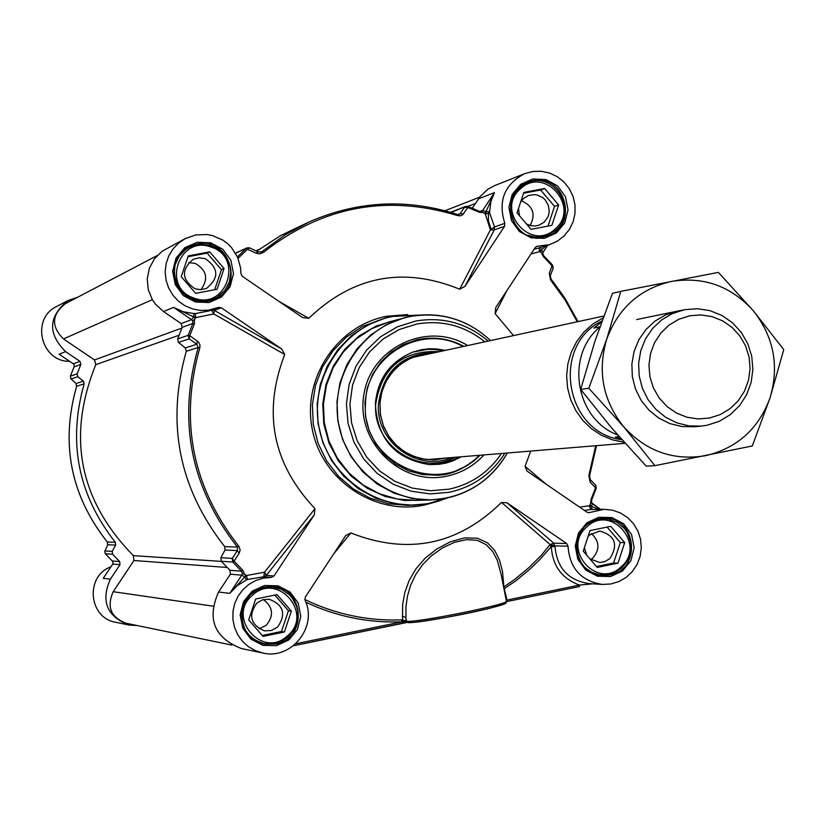 <?xml version="1.0" encoding="UTF-8"?>
<svg xmlns="http://www.w3.org/2000/svg" width="825" height="825" viewBox="0 0 825 825"><rect width="100%" height="100%" fill="white"/><g stroke="black" fill="none" stroke-linecap="round" stroke-linejoin="round"><path stroke-width="1.24" d="M677.459 311.159L665.703 314.851L655.019 321.09L645.913 329.557L638.808 339.869L634.054 351.543L631.868 364.021L632.352 376.705L635.498 389.018L641.138 400.362L649.017 410.2L658.762 418.069L669.9 423.607L681.914 426.546L694.238 426.762M770.158 397.495C779.388 365.588 773.737 336.631 753.194 310.633C730.96 286.1 703.777 276.354 671.632 281.387C639.891 288.74 618.234 308.076 606.643 339.405C597.259 371.549 602.962 400.692 623.752 426.824C646.264 451.388 673.582 461 705.705 455.668C737.333 448.068 758.814 428.67 770.158 397.495L752.287 445.964L654.906 465.671L623.752 426.824L588.803 388.255L606.643 339.405L620.802 291.349L718.369 272.384L753.194 310.633L783.75 349.583L770.158 397.495M620.802 291.349L612.428 293.349L594.784 341.684L580.687 389.431L611.686 428.031L646.243 466.177L654.906 465.671M588.803 388.255L580.687 389.431M231.815 645.078L125.977 623.226C110.777 617.255 106.518 606.746 113.211 591.711L133.949 560.505L133.351 555.658C79.221 500.228 66.701 436.569 95.782 364.66L94.493 359.948L63.473 338.931C51.006 326.432 51.614 314.686 65.299 303.713L157.162 255.595M599.857 326.834L594.01 328.041L601.6 321.956M621.122 438.879L615.337 437.002L619.163 436.662M601.941 321.007C550.45 345.778 565.125 433.218 621.854 439.704M603.075 317.893L592.917 323.998L584.038 331.928L576.747 341.426L571.302 352.162L567.889 363.753L566.631 375.818L567.569 387.936L570.673 399.682L575.829 410.644L582.873 420.461L591.546 428.783L601.549 435.332L612.542 439.88L624.133 442.272M707.128 425.257L719.307 421.297L730.29 414.655L739.54 405.653L746.604 394.752L751.111 382.491L752.864 369.487L751.75 356.39L747.852 343.839L741.335 332.465L732.548 322.843L721.916 315.449L709.964 310.654L697.3 308.705L684.544 309.695L672.272 313.613L661.619 319.956L652.544 328.515L645.48 338.9L640.778 350.635L638.632 363.155L639.169 375.891L642.355 388.224L648.038 399.589L655.947 409.448L665.723 417.337L676.892 422.895L688.937 425.865L701.281 426.102L707.128 425.257M709.603 418.028L720.38 414.532L730.094 408.653L738.282 400.702L744.532 391.05L748.523 380.201L750.069 368.692L749.09 357.101L745.635 345.995L739.87 335.94L732.095 327.422L722.69 320.884L712.119 316.645L700.91 314.913L689.628 315.8L678.831 319.244L669.065 325.091L660.835 333.042L654.545 342.695L650.512 353.574L648.945 365.135L649.925 376.778L653.4 387.925L659.206 398.021L667.033 406.539L676.49 413.077L687.101 417.285L698.321 418.956L709.603 418.028M104.383 576.613L112.726 564.104L119.976 564.723L119.646 561.547L112.571 554.235L112.221 551.347L104.95 550.925L107.797 544.768L107.281 541.994C70.568 495.33 60.359 443.427 76.632 386.265L75.828 383.316M77.859 376.685L83.377 381.16L76.075 383.532L71.125 378.974L77.859 376.685L77.086 373.88L80.86 364.413L79.963 361.35L65.588 351.615C47.468 333.475 48.324 316.418 68.145 300.434L77.416 297.371M77.086 373.88L70.362 376.221L74.075 366.898L74.116 364.733M75.962 383.46L76.622 386.275L84.181 383.862L83.377 381.16M84.181 383.862C67.629 442.014 78.024 494.835 115.356 542.314L107.26 541.973L107.724 544.882M104.878 551.048L107.797 544.768L115.634 545.119L115.356 542.314M115.634 545.119L112.221 551.347M119.976 564.723L110.364 579.191L103.249 578.346L104.589 576.335M113.128 562.959L112.262 560.969L105.291 553.761L112.571 554.235M70.971 378.861L70.362 376.221L70.867 378.737M104.806 551.255L105.27 553.74M113.128 562.836L112.705 564.104L113.118 562.908L112.262 560.969L105.28 553.761L104.858 551.1M68.145 300.434L56.595 306.529C30.597 318.646 40.848 361.907 69.578 361.319M110.88 566.847C84.923 576.005 88.543 617.956 115.665 622.267L128.865 625.02C106.807 616.306 100.64 601.023 110.364 579.191M137.249 625.556L128.865 625.02M441.231 458.432L434.311 459.783M418.76 355.358L425.772 354.626M433.393 459.803L439.385 458.587M423.968 355.018L417.883 355.596M445.479 458.081L436.394 459.649L425.215 459.329L414.346 456.596L404.281 451.553L395.495 444.458L388.389 435.61L383.285 425.442L380.438 414.408L379.964 403.012L381.882 391.803L386.121 381.274L392.463 371.931L400.63 364.186L410.242 358.411L420.843 354.853L429.938 353.719M435.786 459.7L444.211 458.195M428.701 353.987L420.203 354.998M438.127 458.69L432.764 459.814M417.275 355.771L422.73 355.286M436.435 459.278L439.024 458.618M423.617 355.09L420.946 355.214M416.46 339.931C432.991 336.249 448.779 338.394 463.805 346.376C449.677 338.838 434.775 336.507 419.09 339.364L419.213 339.333C434.899 336.476 449.8 338.807 463.928 346.356M436.59 475.2C453.482 473.911 467.95 467.259 480.006 455.245C464.939 468.817 450.46 475.468 436.59 475.2M445.428 350.367L436.095 348.872L429 348.8L421.967 349.625L412.851 352.1C390.163 361.597 377.664 378.809 375.365 403.734C377.221 438.983 395.288 459.278 429.547 464.619L439.003 464.331L445.985 463.073L452.76 460.938L461.268 456.792M436.033 352.399C402.672 353.162 383.481 370.353 378.458 403.961C375.416 441.932 417.512 472.632 451.688 457.576M480.14 455.235L473.777 460.969L466.744 465.836L453.853 471.807L445.613 474.024L436.621 475.2L422.369 474.53L408.55 470.827L395.783 464.238L384.656 455.07L375.653 443.716L369.198 430.702L365.568 416.604L364.949 402.074L367.352 387.74L372.663 374.272L380.655 362.257L390.957 352.254L403.105 344.695L416.543 339.91M181.108 323.565L163.443 311.53L173.559 307.395L193.607 316.852L194.102 313.562L183.305 311.757L173.559 307.395L191.565 319.657L181.108 323.565L182.212 327.339L177.581 338.993L178.53 342.447L189.131 338.848L196.824 344.221L198.217 347.511C177.519 420.74 190.596 487.266 237.435 547.078L237.373 550.595L239.137 553.327L240.157 549.883L238.817 546.232C192.246 486.76 179.242 420.616 199.825 347.81L199.98 344.984L198.578 342.107L189.74 335.672L189.131 338.848L188.162 335.321L177.581 338.993M221.286 307.756L281.748 349.027L214.304 310.375L221.286 307.756L218.408 307.405L208.735 310.159L200.609 310.437L192.586 308.952L185.047 305.786L178.334 301.063L172.776 295.02L168.609 287.925L166.042 280.118L165.186 271.941L166.093 263.794L168.702 256.049L172.91 249.068L178.499 243.158L185.233 238.611L195.814 234.929L207.023 234.547L212.561 235.62L222.874 240.137L227.432 243.499L231.454 247.5L237.528 257.039L240.591 267.919L240.89 273.58L242.282 276.293L302.631 317.584L308.756 318.326L278.891 301.342M504.549 226.318L465.022 286.275L494.268 229.886L504.549 226.318L504.807 223.328C497.795 200.898 504.426 184.346 524.69 173.662L532.837 171.487L541.272 171.28L549.553 173.044L557.257 176.684L563.96 181.995L569.333 188.719L573.076 196.494L574.994 204.909L574.994 213.51L573.076 221.873L569.333 229.536L563.96 236.105L557.257 241.23L549.553 244.643L536.838 246.345L535.208 247.572L495.784 307.498L495.124 313.634L506.828 290.709M584.378 510.397L590.659 509.51L604.117 509.303L588.751 512.727L587.018 512.191L527.361 471.333M209.622 310.778L195.319 313.582L195.659 317.635L213.799 313.954L284.718 354.513C262.463 412.304 272.549 463.681 314.985 508.643L264.536 572.21L263.711 576.768L266.362 575.365L314.304 514.841L273.972 575.994L266.362 575.365L264.536 572.21L246.335 575.551L247.562 579.47L263.711 576.768L271.301 577.417L273.972 575.994M238.817 546.232L237.435 547.078L224.678 546.583L225.019 550.038L237.373 550.595L232.279 558.401L220.842 557.731L221.265 561.278L229.958 570.292L230.361 574.2L218.573 592.041C206.662 618.967 214.242 637.787 241.312 648.512L262.659 652.977L255.1 650.523L248.222 646.522L242.333 641.149L237.693 634.642L234.506 627.278L232.908 619.4L232.99 611.346L234.733 603.488L238.064 596.166L242.839 589.71L248.83 584.409L255.791 580.48L263.392 578.119L271.301 577.417M579.439 586.554L506.416 601.673L507.004 600.064L506.21 600.239M192.648 320.946L192.885 323.431L188.162 335.321L189.74 335.672L194.432 323.843L194.473 319.388L192.648 320.946L191.565 319.657L193.607 316.852L195.834 316.862M197.422 341.076L196.824 344.221L185.305 347.975L178.53 342.447M224.678 546.583C178.819 488.049 166.031 422.967 186.295 351.306L198.217 347.511L199.825 347.81M185.305 347.975L186.295 351.306M220.842 557.731L225.019 550.038M221.265 561.278L232.712 562.021L241.57 571.22L242.292 573.571L244.582 574.375L242.859 570.281L234.042 561.144L239.137 553.327M457.473 215.552L457.37 214.49C407.107 198.278 357.689 200.764 309.097 221.946L284.718 235.094L261.525 251.955L258.173 251.852L256.08 253.193L259.772 253.842L263.515 252.347C322.111 206.353 386.76 194.092 457.473 215.552L460.154 215.851L462.701 214.789L467.847 207.487L464.382 207.374L460.113 213.737L457.493 214.531M256.719 251.182L280.686 235.548L309.097 221.946C357.71 200.753 407.168 198.268 457.452 214.49L459.205 214.531M524.69 173.662L494.701 185.594L488.008 189.152L480.222 196.381L472.271 208.189M450.522 212.293L465.64 206.446L467.878 206.446L467.847 207.487L479.346 212.293L483.491 212.623L481.522 211.386L479.469 211.334M542.695 253.44L543.861 255.987L542.695 253.44L541.53 253.244L543.51 256.761L552.1 265.856L549.254 273.188L550.584 280.015L565.156 300.094L577.263 321.781M550.388 275.179L553.183 268.238L550.316 275.55L551.11 279.345L549.254 273.188M596.527 445.665L589.576 475.839L590.246 479.583L589.576 475.839L588.844 475.448L590.174 482.223L595.547 487.823L595.629 485.152L590.442 479.872M591.339 502.569L591.638 500.032L596.258 488.256L595.547 487.823L591.03 499.496L590.514 503.498L591.339 502.569M539.333 247.789L539.354 250.944L541.427 252.77M543.51 256.761L543.953 255.998L552.585 265.155L553.183 268.228L552.1 265.856L552.585 265.155L543.953 256.08M590.597 503.962L589.896 504.869L591.525 506.447L592.051 509.489M595.619 485.162L590.246 479.583L590.174 482.223M238.074 258.318L247.469 249.222L256.08 253.193M257.988 251.811L249.583 247.871L247.469 249.222L246.211 248.407L237.456 256.864M483.491 212.623L484.43 213.386L485.977 211.736L489.627 211.633L490.947 201.382L494.464 192.607L485.977 211.736L485.977 213.953L484.43 213.386M457.844 214.593L460.113 213.737L463.557 213.84M246.788 576.19L244.736 577.057L229.763 593.361L237.146 585.688L246.448 579.954L244.736 577.057L245.675 574.932L246.335 575.551M245.675 574.932L244.582 574.375M232.279 558.401L234.042 561.144L232.712 562.021L232.279 558.401M194.473 319.388L195.278 318.46L193.7 316.913M599.115 509.376L591.525 506.447L589.37 506.447L589.896 504.869M546.294 484.327L525.04 466.362L530.733 451.079M513.542 335.6L495.124 313.634M589.535 505.684L579.655 507.158M530.97 254.017L539.787 251.584M590.917 509.499L589.37 506.447M525.04 466.362L527.051 471.075M540.612 247.397L541.344 250.119L546.15 245.695M537.178 248.459L534.146 249.191M504.807 223.328L494.515 226.927L489.617 212.84L485.977 213.953M485.234 213.768L490.411 229.876L459.7 289.204L465.022 286.275M490.411 229.876L494.268 229.886L494.515 226.927L490.411 229.876M459.7 289.204C403.312 266.248 352.997 275.952 308.756 318.326M185.233 238.611L161.999 251.326L154.399 258.885L149.325 268.373L147.221 278.953L148.273 289.719L152.377 299.743L155.482 304.208L163.443 311.53M195.659 317.635L195.278 318.46M284.718 354.513L281.748 349.027M211.478 310.066L213.799 313.954L214.304 310.375L211.963 309.891M333.857 553.658L350.852 532.94L345.768 535.538L305.281 597.094L305.013 600.126C317.945 626.856 291.277 660.227 262.659 652.977M314.304 514.841L314.985 508.643M604.117 509.303L612.48 510.17L620.431 512.964L627.557 517.553L633.476 523.679L637.88 531.022L640.53 539.199L641.303 547.779L640.148 556.318L637.137 564.362L632.404 571.488L626.227 577.325L618.905 581.563L610.83 583.976L602.425 584.44L588.967 583.584C568.25 580.346 556.937 568.012 555.029 546.593L553.781 543.232L507.086 502.838L566.662 543.5L553.781 543.232L550.11 544.541L541.231 555.431L528.526 567.951L514.79 579.315L503.632 587.111M507.086 502.838L501.497 502.415L550.11 544.541L555.122 545.861L568.023 546.171L566.662 543.5M592.897 583.832L579.449 585.069L507.004 600.064L503.869 587.008L502.487 571.395L499.641 560.495L494.856 550.718L487.637 542.922L477.5 538.23L464.64 537.859L450.502 541.757L436.827 548.945L425.019 558.329L415.779 569.054L409.128 580.573L404.858 592.402L402.662 604.354L402.497 619.864L401.868 619.884L402.497 619.73M502.92 583.481L503.714 583.058M506.375 601.095L506.416 601.291C507.994 604.529 414.583 623.195 406.57 621.235L405.838 617.543L402.322 616.141M305.869 602.26C336.404 616.574 368.393 623.102 401.806 621.833L405.075 622.658L405.983 621.194L405.931 606.88L407.468 596.083L410.582 585.379L415.501 574.87L422.41 564.888L431.423 555.761L442.313 548.017L454.389 542.355L466.527 539.581L477.479 540.396L486.265 544.727L492.762 551.636L497.31 560.278L501.115 574.252M407.313 622.401L406.013 621.163L407.591 622.411M503.972 588.823L515.79 580.872L529.65 569.415L539.364 560.041L551.337 546.583C552.472 565.744 561.846 578.572 579.449 585.069L579.428 586.565L507.014 601.549M407.323 622.401L293.422 645.769L404.993 622.669M350.852 532.94C407.777 555.297 457.999 545.119 501.497 502.415M602.425 584.44C581.099 581.027 569.632 568.281 568.023 546.171M405.983 621.194L402.497 619.864L402.435 621.741L405.983 621.194M295.762 643.789L401.806 621.833L401.868 619.884C367.981 621.153 335.641 614.367 304.827 599.528M555.029 546.593L550.017 545.335L551.337 546.583L555.029 546.593M467.682 345.541C427.659 320.719 370.899 347.366 363.887 394.659C355.462 441.715 400.723 486.245 446.5 476.242C461.216 473.137 473.705 466.032 483.966 454.926M555.029 229.102C580.913 207.91 544.954 165.578 520.647 188.688C494.649 209.911 530.795 252.306 555.029 229.102M558.628 204.961L551.853 225.369L531.053 229.34L517.028 212.86L523.823 192.431L544.634 188.492L558.628 204.961L554.544 206.384L540.602 189.998L523.566 193.215M527.876 235.259L535.611 237.064L542.2 236.816L546.037 235.888L555.699 230.402C578.892 211.798 554.544 170.682 527.412 182.696L519.307 187.626L513.614 194.618M526.587 224.091L530.815 225.699L535.291 225.998L538.808 225.277L544.015 222.276L547.697 217.388L548.749 214.469L549.223 211.396L548.347 205.239L545.212 199.877L542.943 197.763L537.426 195.071L534.394 194.607L528.392 195.525L523.669 198.351L520.637 202.012M518.523 208.364L519.43 215.686M530.114 225.524C535.951 214.201 533.063 205.961 521.441 200.795M547.986 226.102L554.544 206.384M544.634 188.492L540.602 189.998M194.04 298.073C226.225 310.716 244.241 257.41 211.303 247.149C179.149 234.393 160.988 287.843 194.04 298.073M217.057 289.276L195.638 293.36L181.232 276.674L188.286 255.915L209.705 251.862L224.08 268.537L217.057 289.276M193.328 299.661L203.208 301.259L212.994 299.3L217.388 297.113L224.699 290.606L229.34 281.964L230.783 272.219L230.227 267.29L226.648 258.07L220.182 250.604L216.088 247.809L210.035 245.262L200.372 244.2L193.988 245.355L189.482 247.17L185.46 249.655L178.953 256.472L175.034 265.083L174.147 274.529L174.89 279.252L178.633 288.007L185.017 295.072L193.328 299.661M195.03 288.812L200.722 289.709L206.333 288.502C219.244 278.19 218.883 268.259 205.25 258.679L199.134 257.802L193.174 259.328C181.015 269.858 181.634 279.685 195.03 288.812M200.929 289.699C208.663 278.912 206.766 270.157 195.247 263.412L188.678 262.597M214.665 289.73L221.451 269.692L207.137 253.089L188.007 256.719M209.705 251.862L207.137 253.089M224.08 268.537L221.451 269.692M287.626 635.735C314.212 613.738 277.417 571.333 252.429 595.258C225.741 617.286 262.732 659.752 287.626 635.735M291.369 611.129L284.377 632.002L263.041 636.405L248.676 619.895L255.688 599.002L277.045 594.629L291.369 611.129L288.43 610.727L274.838 595.083M241.529 614.697C242.189 629.96 249.8 639.581 264.34 643.572L273.529 643.809L282.305 641.056L288.42 636.879L294.308 629.558L297.536 620.699L297.743 611.284L296.701 606.684L292.452 598.321L289.369 594.784L281.686 589.493L272.704 587.018L264.443 587.421L256.637 590.215L250.295 594.846L245.2 601.466L242.498 608.118M277.613 627.062C286.43 614.109 283.614 604.828 269.136 599.218L262.556 599.827L256.781 603.106C248.047 615.605 250.604 624.855 264.464 630.857L271.456 630.475L277.613 627.062M259.091 628.856L266.331 625.226C274.075 615.625 273.096 607.076 263.412 599.589M262.237 635.477L281.48 631.507L288.43 610.727M284.377 632.002L281.48 631.507M621.132 566.857C646.913 545.263 611.077 503.384 586.853 526.876C560.959 548.501 596.991 590.442 621.132 566.857M624.711 542.623L617.966 563.166L597.248 567.435L583.254 551.141L590.03 530.578L610.758 526.329L624.711 542.623L620.328 542.541L607.087 527.082M585.657 568.178L592.185 572.478L599.62 574.747L608.252 574.643L615.46 572.292L621.772 568.012L627.691 560.433L630.743 551.244L631.063 546.387L630.568 541.54L627.206 532.476L624.432 528.516L617.121 522.349L608.2 519.1L602.167 518.739L593.34 520.74L586.627 524.731M589.947 558.938L599.94 562.526L604.849 561.619L609.85 558.597C618.564 544.789 615.213 535.6 599.806 531.022L589.566 534.94L588.091 536.467M584.378 547.738L586.709 555.163M590.772 559.587L592.886 557.989C600.064 549.337 599.548 541.2 591.35 533.548M596.465 566.528L613.614 562.99L620.328 542.541M617.966 563.166L613.614 562.99M475.386 203.476L467.775 206.415M152.336 299.671L63.473 338.931M181.892 328.072L94.493 359.948M178.963 335.28L95.782 364.66M221.347 561.371L133.351 555.658M227.123 567.476L133.949 560.505M212.963 606.148L113.211 591.711M599.775 327.092C564.898 355.73 575.438 419.203 617.678 434.961M119.646 561.547L112.262 560.969M79.963 361.35L73.322 363.835L59.152 354.245L65.588 351.615M74.178 364.846L73.322 363.835L74.137 364.784L74.064 366.919L80.86 364.413M73.291 363.825L60.184 354.956M104.002 577.18L112.705 564.125M107.26 541.984C70.558 495.33 60.349 443.427 76.622 386.275L76.632 386.296M430.805 353.533L418.285 355.307L406.57 360.102L396.34 367.62L388.183 377.438L382.604 388.977L379.912 401.558L380.284 414.449L383.687 426.886L389.926 438.147L398.619 447.562L409.282 454.575L421.266 458.793L433.868 459.958L446.356 458.009M462.959 346.562C422.307 322.915 366.032 355.42 365.527 403.229C360.164 462.567 439.735 498.723 479.15 455.317M443.345 350.811L434.187 349.429L427.247 349.398L412.851 352.1M429.547 464.619L444.128 463.011L452.925 460.092L459.143 456.968M439.416 351.667C402.951 349.934 381.717 367.403 375.726 404.075C372.333 445.005 419.812 476.675 455.132 457.287M182.212 327.339L192.885 323.431L194.432 323.843M479.346 212.293L479.438 211.282L467.919 206.498M591.68 499.929L596.258 488.256L595.629 485.162M242.859 570.281L241.57 571.22L229.958 570.292M501.136 574.386L506.416 601.291C502.538 604.323 514.676 600.693 491.721 607.736C463.97 615.079 409.417 624.143 407.87 622.473L408.365 622.452C417.79 624.473 519.998 603.292 504.116 602.621M405.302 622.617L407.22 622.38M230.361 574.2L241.777 575.18L229.763 593.361L218.573 592.041M242.292 573.571L241.777 575.18L244.798 576.953M235.589 253.265L246.995 247.882L235.517 253.141M249.418 247.83L246.995 247.882L249.573 247.871L258.173 251.852L261.525 251.955M263.515 252.347L262.278 251.481L260.638 252.213M451.151 212.479L465.64 206.446L467.878 206.446L479.438 211.282L481.398 211.447M478.428 198.866L494.464 192.607L482.769 210.323L479.81 211.427M485.915 211.839L482.769 210.323L481.522 211.386M543.211 252.027L547.697 245.211M542.664 253.358L543.211 252.099L542.706 253.512M553.245 267.743L552.575 265.238M589.524 475.778L596.454 445.675M577.985 321.626L565.795 299.712L551.1 279.417M596.207 488.183L595.877 485.585M600.466 509.355L592.525 503.92M591.432 506.385L592.484 503.858L591.525 502.91M539.354 250.944L541.344 250.119L540.437 252.192M541.283 250.212L543.211 252.099L547.748 245.2M591.03 499.496L591.721 499.991L591.525 502.827M578.057 321.606L563.887 296.649L553.369 282.129L551.11 279.345L550.584 280.015M595.712 445.737L588.844 475.448M237.724 257.483L238.415 257.998M589.937 512.459L587.555 512.49M535.951 246.799L537.817 246.211M489.617 212.84L489.627 211.633M195.319 313.582L194.102 313.562M246.448 579.954L247.562 579.47M276.427 645.666L288.74 640.014L297.433 629.537L300.805 616.306L298.176 602.941L290.08 592.061L278.097 585.833L264.608 585.492L252.275 591.113L243.55 601.59L240.157 614.842L242.797 628.248L250.924 639.138L262.928 645.356L276.427 645.666M275.88 644.057L264.701 644.129C234.651 639.798 234.651 591.628 264.681 587.029L273.209 586.596C304.93 588.266 307.312 639.086 275.88 644.057M610.531 576.541L622.483 571.013L630.908 560.722L634.147 547.707L631.568 534.518L623.679 523.782L612.026 517.615L598.919 517.244L586.946 522.741L578.49 533.033L575.231 546.088L577.82 559.298L585.74 570.044L597.413 576.201L610.531 576.541M609.871 574.984L602.879 575.51C571.178 575.303 567.538 523.627 598.868 518.781L604.158 518.224C636.725 516.563 642.077 569.838 609.871 574.984M544.325 238.363L556.328 233.011L564.785 222.863L568.043 209.901L565.455 196.701L557.545 185.873L545.861 179.541L532.702 178.973L520.688 184.295L512.191 194.453L508.912 207.436L511.51 220.667L519.451 231.516L531.166 237.827L544.325 238.363M546.841 236.125L543.696 236.93C511.665 244.592 496.66 192.472 527.887 182.005L532.672 180.644C565.682 172.93 579.552 227.246 546.841 236.125L543.685 236.93C522.854 246.19 490.174 205.167 527.887 182.005M209.024 302.538L221.378 297.072L230.113 286.739L233.496 273.58L230.856 260.195L222.74 249.212L210.726 242.818L197.185 242.282L184.8 247.717L176.034 258.05L172.631 271.239L175.271 284.666L183.428 295.649L195.473 302.032L209.024 302.538M213.582 299.588L208.508 301.053C177.21 308.612 160.308 259.751 189.657 246.551L197.278 243.953C230.123 236.218 245.468 288.647 213.582 299.588L208.498 301.063C165.505 301.599 167.124 256.812 189.657 246.551M407.684 314.583L386.925 316.222C337.126 325.432 301.909 378.427 312.242 429.134C321.843 479.995 374.437 515.584 423.978 505.147L435.59 502.002M408.024 505.374L388.864 503.817L370.384 498.29L353.389 489.019L338.611 476.407L326.679 460.969L318.11 443.376L313.273 424.38L312.386 404.807L315.47 385.481L322.41 367.249L332.887 350.883L346.459 337.074L362.536 326.422L385.667 317.903L367.661 325.009L351.481 335.744L337.817 349.645L327.257 366.125L320.275 384.491L317.161 403.951L318.058 423.668L322.926 442.798L331.557 460.515L343.571 476.066L358.463 488.771L375.571 498.104L394.175 503.673L413.469 505.24L429.516 503.446L447.284 497.939L437.951 501.322L428.299 503.683L408.024 505.374M488.462 211.757L488.431 220.904L491.298 229.618M420.059 315.067L392.803 316.222L385.667 317.903L392.813 316.222L420.08 315.057M446.449 498.125L429.629 503.229C380.655 513.552 328.659 478.356 319.162 428.062C308.932 377.912 343.757 325.504 392.989 316.398L419.213 315.14M501.466 453.482C488.668 472.426 471.188 484.327 449.037 489.184L430.598 490.741L412.242 488.091L394.897 481.336L379.438 470.817L366.651 457.05L357.184 440.746L351.522 422.72L349.944 403.879L352.543 385.172L359.184 367.568L369.517 351.945L383.017 339.075L399.001 329.618L416.656 324.05C441.952 319.729 464.671 325.658 484.842 341.818M488.163 341.096C466.96 323.163 442.778 316.491 415.604 321.059L397.289 326.844L380.717 336.652L366.713 349.986L355.998 366.187L349.109 384.45L346.418 403.838L348.047 423.38L353.915 442.076L363.732 458.989L377.004 473.261L393.03 484.162L411.025 491.164L430.052 493.917L449.171 492.298C473.045 487.018 491.607 473.983 504.848 453.203M467.538 324.256C449.305 315.377 430.248 312.757 410.365 316.398L389.183 321.894L371.931 328.587L356.41 338.776L343.293 352.017L333.156 367.744L326.442 385.285L323.441 403.889L324.287 422.74L328.948 441.035L337.229 457.957L348.748 472.797L363.01 484.914L379.407 493.773L397.217 499.012L415.676 500.404L431.001 499.94C464.578 497.774 490.019 482.12 507.323 452.997C493.402 477.036 473.014 492.061 446.15 498.094C398.568 508.118 348.067 473.89 338.838 424.999C328.907 376.252 362.711 325.318 410.541 316.46C441.004 311.448 467.682 319.492 490.576 340.57C467.662 319.43 440.921 311.376 410.376 316.398L403.992 317.873L386.399 324.699L370.58 335.084L357.215 348.583L346.882 364.629L340.034 382.522L336.982 401.497L337.848 420.729L342.602 439.374L351.037 456.648L362.783 471.776L377.324 484.131L394.041 493.175L412.191 498.517L431.001 499.94L446.005 498.207C462.784 494.701 477.458 487.07 490.029 475.324M397.227 319.708L376.313 325.968L359.267 335.868L344.767 349.326L333.506 365.702L326.05 384.213L322.761 403.961L323.792 423.988L329.103 443.324L338.436 461.031L351.326 476.252L367.156 488.256L385.151 496.464L404.436 500.486L424.081 500.146M479.614 197.175L444.984 210.736M259.04 249.449L255.946 250.831M427.319 459.577L625.082 443.314M412.139 357.576L603.756 316.037M693.99 426.783L701.281 426.102M636.735 319.543L684.028 309.798M75.931 383.419L71.012 378.902M70.342 376.231L74.064 366.908M600.518 509.355L591.504 502.745M537.281 248.428L549.553 244.643M209.55 310.798L216.604 308.137M264.701 644.129C229.938 634.827 235.651 586.235 273.209 586.596M602.879 575.51L593.175 573.158L588.782 570.683L584.1 566.61L579.831 560.577L577.222 553.616L576.448 546.202L577.469 539.168L580.14 532.61L584.296 526.938L589.019 522.926L593.742 520.369L598.857 518.781L604.158 518.224M541.932 237.208L546.037 235.888M523.359 184.264L527.412 182.696M208.622 301.032L212.994 299.3M185.254 249.325L189.482 247.17M259.741 642.675L264.34 643.572M268.012 586.554L272.704 587.018M597.898 574.778L602.198 575.004M599.136 518.729L603.457 518.698"/></g></svg>

